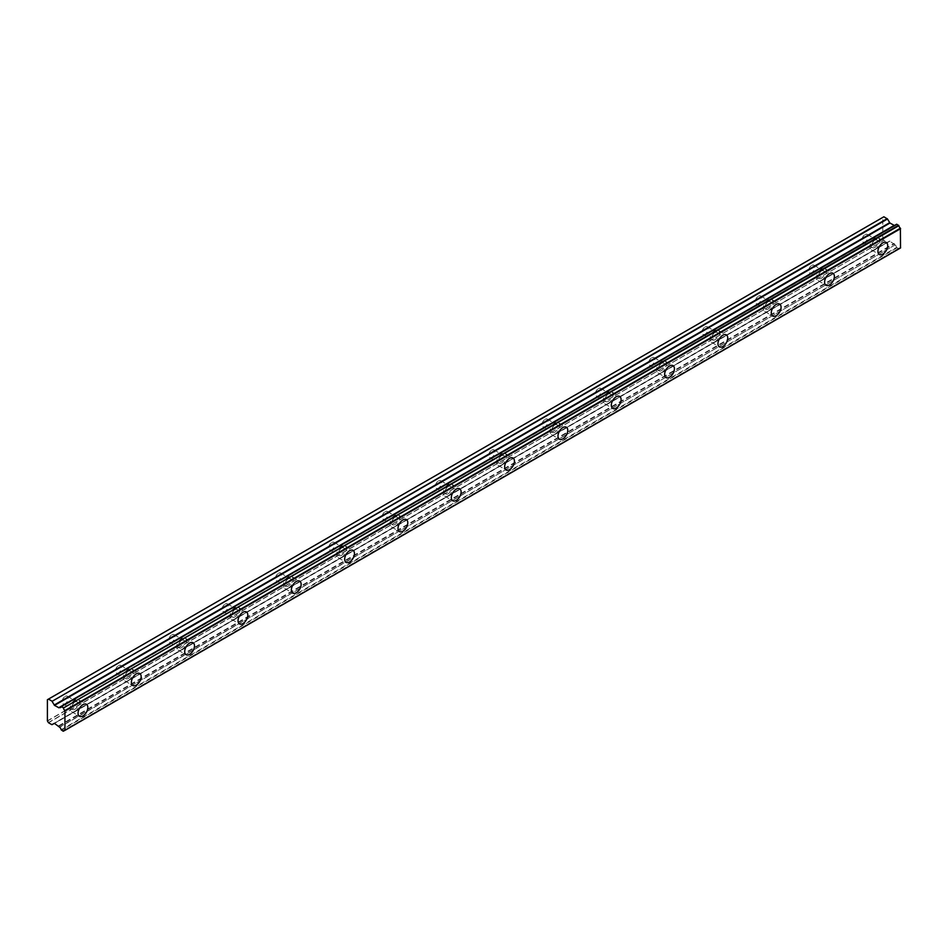 <?xml version="1.0" encoding="UTF-8"?>
<svg xmlns="http://www.w3.org/2000/svg" width="948" height="948" viewBox="0 0 948 948"><rect width="100%" height="100%" fill="white"/><g stroke="black" fill="none" stroke-linecap="round" stroke-linejoin="round"><path stroke-width="0.71" stroke-dasharray="4.74 3.56" d="M874.826 240.282A4.396 2.536 -60 0 1 877.03 240.057A4.396 2.536 -60 0 1 877.706 243.589A4.396 2.536 -60 0 1 874.826 247.464A4.396 2.536 -60 0 1 872.622 247.677A4.396 2.536 -60 0 1 871.947 244.157A4.396 2.536 -60 0 1 874.826 240.282M865.05 234.63A4.396 2.536 -60 0 1 867.254 234.417A4.396 2.536 -60 0 1 867.93 237.936A4.396 2.536 -60 0 1 865.05 241.823A4.396 2.536 -60 0 1 862.846 242.036A4.396 2.536 -60 0 1 862.17 238.505A4.396 2.536 -60 0 1 865.05 234.63M74.951 702.077A4.396 2.536 -60 0 1 77.155 701.864A4.396 2.536 -60 0 1 77.831 705.383A4.396 2.536 -60 0 1 74.951 709.27A4.396 2.536 -60 0 1 72.747 709.483A4.396 2.536 -60 0 1 72.072 705.964A4.396 2.536 -60 0 1 74.951 702.077M65.175 696.436A4.396 2.536 -60 0 1 67.379 696.223A4.396 2.536 -60 0 1 68.055 699.743A4.396 2.536 -60 0 1 65.175 703.617A4.396 2.536 -60 0 1 62.971 703.843A4.396 2.536 -60 0 1 62.295 700.311A4.396 2.536 -60 0 1 65.175 696.436M128.276 671.291A4.396 2.536 -60 0 1 130.48 671.077A4.396 2.536 -60 0 1 131.156 674.597A4.396 2.536 -60 0 1 128.276 678.484A4.396 2.536 -60 0 1 126.072 678.697A4.396 2.536 -60 0 1 125.397 675.166A4.396 2.536 -60 0 1 128.276 671.291M118.5 665.65A4.396 2.536 -60 0 1 120.704 665.437A4.396 2.536 -60 0 1 121.38 668.956A4.396 2.536 -60 0 1 118.5 672.831A4.396 2.536 -60 0 1 116.296 673.056A4.396 2.536 -60 0 1 115.62 669.525A4.396 2.536 -60 0 1 118.5 665.65M181.601 640.504A4.396 2.536 -60 0 1 183.805 640.291A4.396 2.536 -60 0 1 184.481 643.81A4.396 2.536 -60 0 1 181.601 647.685A4.396 2.536 -60 0 1 179.397 647.911A4.396 2.536 -60 0 1 178.722 644.379A4.396 2.536 -60 0 1 181.601 640.504M171.825 634.864A4.396 2.536 -60 0 1 174.029 634.65A4.396 2.536 -60 0 1 174.705 638.17A4.396 2.536 -60 0 1 171.825 642.045A4.396 2.536 -60 0 1 169.621 642.27A4.396 2.536 -60 0 1 168.945 638.739A4.396 2.536 -60 0 1 171.825 634.864M234.926 609.718A4.396 2.536 -60 0 1 237.13 609.505A4.396 2.536 -60 0 1 237.806 613.024A4.396 2.536 -60 0 1 234.926 616.899A4.396 2.536 -60 0 1 232.722 617.124A4.396 2.536 -60 0 1 232.047 613.593A4.396 2.536 -60 0 1 234.926 609.718M225.15 604.077A4.396 2.536 -60 0 1 227.354 603.864A4.396 2.536 -60 0 1 228.03 607.384A4.396 2.536 -60 0 1 225.15 611.259A4.396 2.536 -60 0 1 222.946 611.484A4.396 2.536 -60 0 1 222.27 607.952A4.396 2.536 -60 0 1 225.15 604.077M288.251 578.932A4.396 2.536 -60 0 1 290.455 578.718A4.396 2.536 -60 0 1 291.131 582.238A4.396 2.536 -60 0 1 288.251 586.113A4.396 2.536 -60 0 1 286.047 586.338A4.396 2.536 -60 0 1 285.372 582.807A4.396 2.536 -60 0 1 288.251 578.932M278.475 573.291A4.396 2.536 -60 0 1 280.679 573.066A4.396 2.536 -60 0 1 281.355 576.597A4.396 2.536 -60 0 1 278.475 580.472A4.396 2.536 -60 0 1 276.271 580.686A4.396 2.536 -60 0 1 275.595 577.166A4.396 2.536 -60 0 1 278.475 573.291M341.576 548.145A4.396 2.536 -60 0 1 343.78 547.932A4.396 2.536 -60 0 1 344.456 551.452A4.396 2.536 -60 0 1 341.576 555.327A4.396 2.536 -60 0 1 339.372 555.552A4.396 2.536 -60 0 1 338.697 552.02A4.396 2.536 -60 0 1 341.576 548.145M331.8 542.505A4.396 2.536 -60 0 1 334.004 542.28A4.396 2.536 -60 0 1 334.68 545.811A4.396 2.536 -60 0 1 331.8 549.686A4.396 2.536 -60 0 1 329.596 549.899A4.396 2.536 -60 0 1 328.92 546.38A4.396 2.536 -60 0 1 331.8 542.505M394.901 517.359A4.396 2.536 -60 0 1 397.105 517.146A4.396 2.536 -60 0 1 397.781 520.665A4.396 2.536 -60 0 1 394.901 524.54A4.396 2.536 -60 0 1 392.697 524.765A4.396 2.536 -60 0 1 392.022 521.234A4.396 2.536 -60 0 1 394.901 517.359M385.125 511.719A4.396 2.536 -60 0 1 387.329 511.493A4.396 2.536 -60 0 1 388.005 515.025A4.396 2.536 -60 0 1 385.125 518.9A4.396 2.536 -60 0 1 382.921 519.113A4.396 2.536 -60 0 1 382.245 515.594A4.396 2.536 -60 0 1 385.125 511.719M448.226 486.573A4.396 2.536 -60 0 1 450.43 486.36A4.396 2.536 -60 0 1 451.106 489.879A4.396 2.536 -60 0 1 448.226 493.754A4.396 2.536 -60 0 1 446.022 493.979A4.396 2.536 -60 0 1 445.347 490.448A4.396 2.536 -60 0 1 448.226 486.573M438.45 480.932A4.396 2.536 -60 0 1 440.654 480.707A4.396 2.536 -60 0 1 441.33 484.238A4.396 2.536 -60 0 1 438.45 488.113A4.396 2.536 -60 0 1 436.246 488.327A4.396 2.536 -60 0 1 435.57 484.807A4.396 2.536 -60 0 1 438.45 480.932M501.551 455.787A4.396 2.536 -60 0 1 503.755 455.573A4.396 2.536 -60 0 1 504.431 459.093A4.396 2.536 -60 0 1 501.551 462.968A4.396 2.536 -60 0 1 499.347 463.193A4.396 2.536 -60 0 1 498.672 459.661A4.396 2.536 -60 0 1 501.551 455.787M491.775 450.146A4.396 2.536 -60 0 1 493.979 449.921A4.396 2.536 -60 0 1 494.655 453.452A4.396 2.536 -60 0 1 491.775 457.327A4.396 2.536 -60 0 1 489.571 457.54A4.396 2.536 -60 0 1 488.895 454.021A4.396 2.536 -60 0 1 491.775 450.146M554.876 425A4.396 2.536 -60 0 1 557.08 424.787A4.396 2.536 -60 0 1 557.756 428.306A4.396 2.536 -60 0 1 554.876 432.181A4.396 2.536 -60 0 1 552.672 432.406A4.396 2.536 -60 0 1 551.997 428.875A4.396 2.536 -60 0 1 554.876 425M545.1 419.36A4.396 2.536 -60 0 1 547.304 419.135A4.396 2.536 -60 0 1 547.98 422.666A4.396 2.536 -60 0 1 545.1 426.541A4.396 2.536 -60 0 1 542.896 426.754A4.396 2.536 -60 0 1 542.22 423.235A4.396 2.536 -60 0 1 545.1 419.36M608.201 394.214A4.396 2.536 -60 0 1 610.405 393.989A4.396 2.536 -60 0 1 611.081 397.52A4.396 2.536 -60 0 1 608.201 401.395A4.396 2.536 -60 0 1 605.997 401.608A4.396 2.536 -60 0 1 605.322 398.089A4.396 2.536 -60 0 1 608.201 394.214M598.425 388.573A4.396 2.536 -60 0 1 600.629 388.348A4.396 2.536 -60 0 1 601.305 391.88A4.396 2.536 -60 0 1 598.425 395.754A4.396 2.536 -60 0 1 596.221 395.968A4.396 2.536 -60 0 1 595.545 392.448A4.396 2.536 -60 0 1 598.425 388.573M661.526 363.428A4.396 2.536 -60 0 1 663.73 363.203A4.396 2.536 -60 0 1 664.406 366.734A4.396 2.536 -60 0 1 661.526 370.609A4.396 2.536 -60 0 1 659.322 370.822A4.396 2.536 -60 0 1 658.647 367.303A4.396 2.536 -60 0 1 661.526 363.428M651.75 357.787A4.396 2.536 -60 0 1 653.954 357.562A4.396 2.536 -60 0 1 654.63 361.093A4.396 2.536 -60 0 1 651.75 364.968A4.396 2.536 -60 0 1 649.546 365.181A4.396 2.536 -60 0 1 648.87 361.662A4.396 2.536 -60 0 1 651.75 357.787M714.851 332.641A4.396 2.536 -60 0 1 717.055 332.416A4.396 2.536 -60 0 1 717.731 335.947A4.396 2.536 -60 0 1 714.851 339.822A4.396 2.536 -60 0 1 712.647 340.036A4.396 2.536 -60 0 1 711.972 336.516A4.396 2.536 -60 0 1 714.851 332.641M705.075 326.989A4.396 2.536 -60 0 1 707.279 326.776A4.396 2.536 -60 0 1 707.955 330.307A4.396 2.536 -60 0 1 705.075 334.182A4.396 2.536 -60 0 1 702.871 334.395A4.396 2.536 -60 0 1 702.195 330.876A4.396 2.536 -60 0 1 705.075 326.989M768.176 301.855A4.396 2.536 -60 0 1 770.38 301.63A4.396 2.536 -60 0 1 771.056 305.161A4.396 2.536 -60 0 1 768.176 309.036A4.396 2.536 -60 0 1 765.972 309.249A4.396 2.536 -60 0 1 765.297 305.73A4.396 2.536 -60 0 1 768.176 301.855M758.4 296.203A4.396 2.536 -60 0 1 760.604 295.989A4.396 2.536 -60 0 1 761.28 299.509A4.396 2.536 -60 0 1 758.4 303.396A4.396 2.536 -60 0 1 756.196 303.609A4.396 2.536 -60 0 1 755.52 300.089A4.396 2.536 -60 0 1 758.4 296.203M821.501 271.069A4.396 2.536 -60 0 1 823.705 270.844A4.396 2.536 -60 0 1 824.381 274.375A4.396 2.536 -60 0 1 821.501 278.25A4.396 2.536 -60 0 1 819.297 278.463A4.396 2.536 -60 0 1 818.622 274.944A4.396 2.536 -60 0 1 821.501 271.069M811.725 265.416A4.396 2.536 -60 0 1 813.929 265.203A4.396 2.536 -60 0 1 814.605 268.722A4.396 2.536 -60 0 1 811.725 272.609A4.396 2.536 -60 0 1 809.521 272.823A4.396 2.536 -60 0 1 808.845 269.291A4.396 2.536 -60 0 1 811.725 265.416M874.826 249.514A6.909 3.993 120 0 0 879.341 243.423A6.909 3.993 120 0 0 878.286 237.889A6.909 3.993 120 0 0 874.826 238.221A6.909 3.993 120 0 0 870.311 244.311A6.909 3.993 120 0 0 871.366 249.857A6.909 3.993 120 0 0 874.826 249.514M74.951 711.32A6.909 3.993 120 0 0 79.466 705.229A6.909 3.993 120 0 0 78.411 699.683A6.909 3.993 120 0 0 74.951 700.027A6.909 3.993 120 0 0 70.436 706.118A6.909 3.993 120 0 0 71.491 711.664A6.909 3.993 120 0 0 74.951 711.32M128.276 680.534A6.909 3.993 120 0 0 132.791 674.443A6.909 3.993 120 0 0 131.736 668.897A6.909 3.993 120 0 0 128.276 669.241A6.909 3.993 120 0 0 123.761 675.332A6.909 3.993 120 0 0 124.816 680.877A6.909 3.993 120 0 0 128.276 680.534M181.601 649.747A6.909 3.993 120 0 0 186.116 643.656A6.909 3.993 120 0 0 185.061 638.111A6.909 3.993 120 0 0 181.601 638.454A6.909 3.993 120 0 0 177.086 644.545A6.909 3.993 120 0 0 178.141 650.091A6.909 3.993 120 0 0 181.601 649.747M234.926 618.961A6.909 3.993 120 0 0 239.441 612.87A6.909 3.993 120 0 0 238.386 607.324A6.909 3.993 120 0 0 234.926 607.668A6.909 3.993 120 0 0 230.411 613.759A6.909 3.993 120 0 0 231.466 619.305A6.909 3.993 120 0 0 234.926 618.961M288.251 588.175A6.909 3.993 120 0 0 292.766 582.084A6.909 3.993 120 0 0 291.711 576.538A6.909 3.993 120 0 0 288.251 576.882A6.909 3.993 120 0 0 283.736 582.973A6.909 3.993 120 0 0 284.791 588.507A6.909 3.993 120 0 0 288.251 588.175M341.576 557.388A6.909 3.993 120 0 0 346.091 551.286A6.909 3.993 120 0 0 345.036 545.752A6.909 3.993 120 0 0 341.576 546.095A6.909 3.993 120 0 0 337.061 552.186A6.909 3.993 120 0 0 338.116 557.72A6.909 3.993 120 0 0 341.576 557.388M394.901 526.602A6.909 3.993 120 0 0 399.416 520.499A6.909 3.993 120 0 0 398.361 514.965A6.909 3.993 120 0 0 394.901 515.309A6.909 3.993 120 0 0 390.386 521.4A6.909 3.993 120 0 0 391.441 526.934A6.909 3.993 120 0 0 394.901 526.602M448.226 495.804A6.909 3.993 120 0 0 452.741 489.713A6.909 3.993 120 0 0 451.686 484.179A6.909 3.993 120 0 0 448.226 484.523A6.909 3.993 120 0 0 443.711 490.614A6.909 3.993 120 0 0 444.766 496.148A6.909 3.993 120 0 0 448.226 495.804M501.551 465.018A6.909 3.993 120 0 0 506.066 458.927A6.909 3.993 120 0 0 505.011 453.393A6.909 3.993 120 0 0 501.551 453.736A6.909 3.993 120 0 0 497.036 459.827A6.909 3.993 120 0 0 498.091 465.361A6.909 3.993 120 0 0 501.551 465.018M554.876 434.231A6.909 3.993 120 0 0 559.391 428.141A6.909 3.993 120 0 0 558.336 422.607A6.909 3.993 120 0 0 554.876 422.95A6.909 3.993 120 0 0 550.361 429.041A6.909 3.993 120 0 0 551.416 434.575A6.909 3.993 120 0 0 554.876 434.231M608.201 403.445A6.909 3.993 120 0 0 612.716 397.354A6.909 3.993 120 0 0 611.661 391.82A6.909 3.993 120 0 0 608.201 392.164A6.909 3.993 120 0 0 603.686 398.255A6.909 3.993 120 0 0 604.741 403.789A6.909 3.993 120 0 0 608.201 403.445M661.526 372.659A6.909 3.993 120 0 0 666.041 366.568A6.909 3.993 120 0 0 664.986 361.034A6.909 3.993 120 0 0 661.526 361.378A6.909 3.993 120 0 0 657.011 367.469A6.909 3.993 120 0 0 658.066 373.002A6.909 3.993 120 0 0 661.526 372.659M714.851 341.873A6.909 3.993 120 0 0 719.366 335.782A6.909 3.993 120 0 0 718.311 330.248A6.909 3.993 120 0 0 714.851 330.591A6.909 3.993 120 0 0 710.336 336.682A6.909 3.993 120 0 0 711.391 342.216A6.909 3.993 120 0 0 714.851 341.873M768.176 311.086A6.909 3.993 120 0 0 772.691 304.995A6.909 3.993 120 0 0 771.636 299.461A6.909 3.993 120 0 0 768.176 299.805A6.909 3.993 120 0 0 763.661 305.896A6.909 3.993 120 0 0 764.716 311.43A6.909 3.993 120 0 0 768.176 311.086M821.501 280.3A6.909 3.993 120 0 0 826.016 274.209A6.909 3.993 120 0 0 824.961 268.675A6.909 3.993 120 0 0 821.501 269.007A6.909 3.993 120 0 0 816.986 275.11A6.909 3.993 120 0 0 818.041 280.644A6.909 3.993 120 0 0 821.501 280.3M61.146 729.782L896.571 247.452L898.858 248.767A2.571 1.481 60 0 1 899.356 247.973A2.571 1.481 60 0 1 900.375 247.961M58.977 707.8L894.936 225.162M47.4 720.847L882.825 238.517L882.825 217.412L47.4 699.731M896.832 247.855L61.407 730.185M59.511 727.069L895.078 244.916A2.56 1.481 60 0 1 896.571 247.452M894.936 244.738L889.627 241.065L54.202 723.395L889.627 241.076L54.214 723.395L887.482 242.309L883.903 240.389L48.478 722.72M48.384 722.566L883.903 240.389M883.809 240.235L882.908 238.671L47.483 721.001M47.483 699.671L882.908 217.341A1.197 0.699 -120 0 0 882.825 217.412M47.578 699.624L883.809 216.819M896.571 224.344A2.56 1.481 60 0 1 896.073 225.15A2.56 1.481 60 0 1 895.078 225.162L895.042 225.15M63.16 731.192L898.586 248.862M898.858 248.767L64.867 730.268M898.775 248.886L65.175 730.161M895.078 244.916L59.653 727.246M58.658 725.824L894.083 243.494M889.947 241.1L54.522 723.431M51.749 724.604L887.174 242.273M61.158 706.615L895.078 225.162M58.977 726.156L894.402 243.826M867.254 234.417L877.03 240.057M67.379 696.223L77.155 701.864M120.704 665.437L130.48 671.077M174.029 634.65L183.805 640.291M227.354 603.864L237.13 609.505M280.679 573.066L290.455 578.718M334.004 542.28L343.78 547.932M387.329 511.493L397.105 517.146M440.654 480.707L450.43 486.36M493.979 449.921L503.755 455.573M547.304 419.135L557.08 424.787M600.629 388.348L610.405 393.989M653.954 357.562L663.73 363.203M707.279 326.776L717.055 332.416M760.604 295.989L770.38 301.63M813.929 265.203L823.705 270.844M878.286 237.889L886.285 242.498M78.411 699.683L86.41 704.305M131.736 668.897L139.735 673.518M185.061 638.111L193.06 642.732M238.386 607.324L246.385 611.946M291.711 576.538L299.71 581.16M345.036 545.752L353.035 550.373M398.361 514.965L406.36 519.587M451.686 484.179L459.685 488.801M505.011 453.393L513.01 458.014M558.336 422.607L566.335 427.228M611.661 391.82L619.66 396.43M664.986 361.034L672.985 365.644M718.311 330.248L726.31 334.857M771.636 299.461L779.635 304.071M824.961 268.675L832.96 273.285M862.846 242.036L872.622 247.677M62.971 703.843L72.747 709.483M116.296 673.056L126.072 678.697M169.621 642.27L179.397 647.911M222.946 611.484L232.722 617.124M276.271 580.686L286.047 586.338M329.596 549.899L339.372 555.552M382.921 519.113L392.697 524.765M436.246 488.327L446.022 493.979M489.571 457.54L499.347 463.193M542.896 426.754L552.672 432.406M596.221 395.968L605.997 401.608M649.546 365.181L659.322 370.822M702.871 334.395L712.647 340.036M756.196 303.609L765.972 309.249M809.521 272.823L819.297 278.463M899.356 247.973L63.931 730.304M896.073 225.15L60.648 707.469M871.366 249.857L879.365 254.479M71.491 711.664L79.49 716.273M124.816 680.877L132.815 685.487M178.141 650.091L186.14 654.701M231.466 619.305L239.465 623.914M284.791 588.507L292.79 593.128M338.116 557.72L346.115 562.342M391.441 526.934L399.44 531.555M444.766 496.148L452.765 500.769M498.091 465.361L506.09 469.983M551.416 434.575L559.415 439.197M604.741 403.789L612.74 408.41M658.066 373.002L666.065 377.624M711.391 342.216L719.39 346.838M764.716 311.43L772.715 316.051M818.041 280.644L826.04 285.265"/><path stroke-width="1.42" d="M882.825 254.135A6.909 3.993 120 0 0 887.34 248.044A6.909 3.993 120 0 0 886.285 242.498A6.909 3.993 120 0 0 882.825 242.842A6.909 3.993 120 0 0 878.31 248.933A6.909 3.993 120 0 0 879.365 254.479A6.909 3.993 120 0 0 882.825 254.135M82.95 715.941A6.909 3.993 120 0 0 87.465 709.839A6.909 3.993 120 0 0 86.41 704.305A6.909 3.993 120 0 0 82.95 704.648A6.909 3.993 120 0 0 78.435 710.739A6.909 3.993 120 0 0 79.49 716.273A6.909 3.993 120 0 0 82.95 715.941M136.275 685.143A6.909 3.993 120 0 0 140.79 679.052A6.909 3.993 120 0 0 139.735 673.518A6.909 3.993 120 0 0 136.275 673.862A6.909 3.993 120 0 0 131.76 679.953A6.909 3.993 120 0 0 132.815 685.487A6.909 3.993 120 0 0 136.275 685.143M189.6 654.357A6.909 3.993 120 0 0 194.115 648.266A6.909 3.993 120 0 0 193.06 642.732A6.909 3.993 120 0 0 189.6 643.076A6.909 3.993 120 0 0 185.085 649.167A6.909 3.993 120 0 0 186.14 654.701A6.909 3.993 120 0 0 189.6 654.357M242.925 623.571A6.909 3.993 120 0 0 247.44 617.48A6.909 3.993 120 0 0 246.385 611.946A6.909 3.993 120 0 0 242.925 612.29A6.909 3.993 120 0 0 238.41 618.38A6.909 3.993 120 0 0 239.465 623.914A6.909 3.993 120 0 0 242.925 623.571M296.25 592.784A6.909 3.993 120 0 0 300.765 586.694A6.909 3.993 120 0 0 299.71 581.16A6.909 3.993 120 0 0 296.25 581.503A6.909 3.993 120 0 0 291.735 587.594A6.909 3.993 120 0 0 292.79 593.128A6.909 3.993 120 0 0 296.25 592.784M349.575 561.998A6.909 3.993 120 0 0 354.09 555.907A6.909 3.993 120 0 0 353.035 550.373A6.909 3.993 120 0 0 349.575 550.717A6.909 3.993 120 0 0 345.06 556.808A6.909 3.993 120 0 0 346.115 562.342A6.909 3.993 120 0 0 349.575 561.998M402.9 531.212A6.909 3.993 120 0 0 407.415 525.121A6.909 3.993 120 0 0 406.36 519.587A6.909 3.993 120 0 0 402.9 519.931A6.909 3.993 120 0 0 398.385 526.021A6.909 3.993 120 0 0 399.44 531.555A6.909 3.993 120 0 0 402.9 531.212M456.225 500.426A6.909 3.993 120 0 0 460.74 494.335A6.909 3.993 120 0 0 459.685 488.801A6.909 3.993 120 0 0 456.225 489.144A6.909 3.993 120 0 0 451.71 495.235A6.909 3.993 120 0 0 452.765 500.769A6.909 3.993 120 0 0 456.225 500.426M509.55 469.639A6.909 3.993 120 0 0 514.065 463.548A6.909 3.993 120 0 0 513.01 458.014A6.909 3.993 120 0 0 509.55 458.346A6.909 3.993 120 0 0 505.035 464.449A6.909 3.993 120 0 0 506.09 469.983A6.909 3.993 120 0 0 509.55 469.639M562.875 438.853A6.909 3.993 120 0 0 567.39 432.762A6.909 3.993 120 0 0 566.335 427.228A6.909 3.993 120 0 0 562.875 427.56A6.909 3.993 120 0 0 558.36 433.651A6.909 3.993 120 0 0 559.415 439.197A6.909 3.993 120 0 0 562.875 438.853M616.2 408.067A6.909 3.993 120 0 0 620.715 401.976A6.909 3.993 120 0 0 619.66 396.43A6.909 3.993 120 0 0 616.2 396.774A6.909 3.993 120 0 0 611.685 402.864A6.909 3.993 120 0 0 612.74 408.41A6.909 3.993 120 0 0 616.2 408.067M669.525 377.28A6.909 3.993 120 0 0 674.04 371.189A6.909 3.993 120 0 0 672.985 365.644A6.909 3.993 120 0 0 669.525 365.987A6.909 3.993 120 0 0 665.01 372.078A6.909 3.993 120 0 0 666.065 377.624A6.909 3.993 120 0 0 669.525 377.28M722.85 346.494A6.909 3.993 120 0 0 727.365 340.403A6.909 3.993 120 0 0 726.31 334.857A6.909 3.993 120 0 0 722.85 335.201A6.909 3.993 120 0 0 718.335 341.292A6.909 3.993 120 0 0 719.39 346.838A6.909 3.993 120 0 0 722.85 346.494M776.175 315.708A6.909 3.993 120 0 0 780.69 309.617A6.909 3.993 120 0 0 779.635 304.071A6.909 3.993 120 0 0 776.175 304.415A6.909 3.993 120 0 0 771.66 310.506A6.909 3.993 120 0 0 772.715 316.051A6.909 3.993 120 0 0 776.175 315.708M829.5 284.921A6.909 3.993 120 0 0 834.015 278.831A6.909 3.993 120 0 0 832.96 273.285A6.909 3.993 120 0 0 829.5 273.628A6.909 3.993 120 0 0 824.985 279.719A6.909 3.993 120 0 0 826.04 285.265A6.909 3.993 120 0 0 829.5 284.921M64.867 730.268L63.16 731.192L61.146 729.782A2.56 1.481 60 0 0 59.653 727.246L54.522 723.431L51.749 724.604L48.478 722.72L47.483 721.001A1.197 0.699 60 0 1 47.4 720.847L47.4 699.731A1.197 0.699 -120 0 1 47.483 699.671L883.832 216.808M895.042 225.15L58.977 707.8L54.51 705.371L52.057 701.33L887.482 219L883.903 216.784M58.977 707.789L894.402 225.47L889.947 223.041L887.482 219M900.6 247.795L65.175 730.126L900.517 247.961L900.375 228.219A2.571 1.481 60 0 1 898.858 225.66L896.642 224.226L61.359 706.556L896.832 224.249M900.375 228.219L64.95 710.55A2.571 1.481 60 0 1 63.433 707.99L898.858 225.66M898.586 225.269L63.433 707.99M63.16 707.587L61.146 706.675A2.56 1.481 60 0 1 60.648 707.469A2.56 1.481 60 0 1 59.653 707.492L61.158 706.615M58.669 707.765L894.083 225.434M887.174 218.668L52.057 701.33M51.749 700.999L48.478 699.114M52.057 724.639L54.202 723.395L52.057 724.639M63.433 731.098A2.571 1.481 60 0 1 63.931 730.304A2.571 1.481 60 0 1 64.95 730.292L63.35 731.216M64.95 710.55L64.95 730.292M54.522 705.371L889.947 223.041M65.175 710.988L900.6 228.658M889.627 222.709L54.202 705.039M896.642 224.226L61.217 706.556M900.517 247.961L65.092 730.292"/></g></svg>

